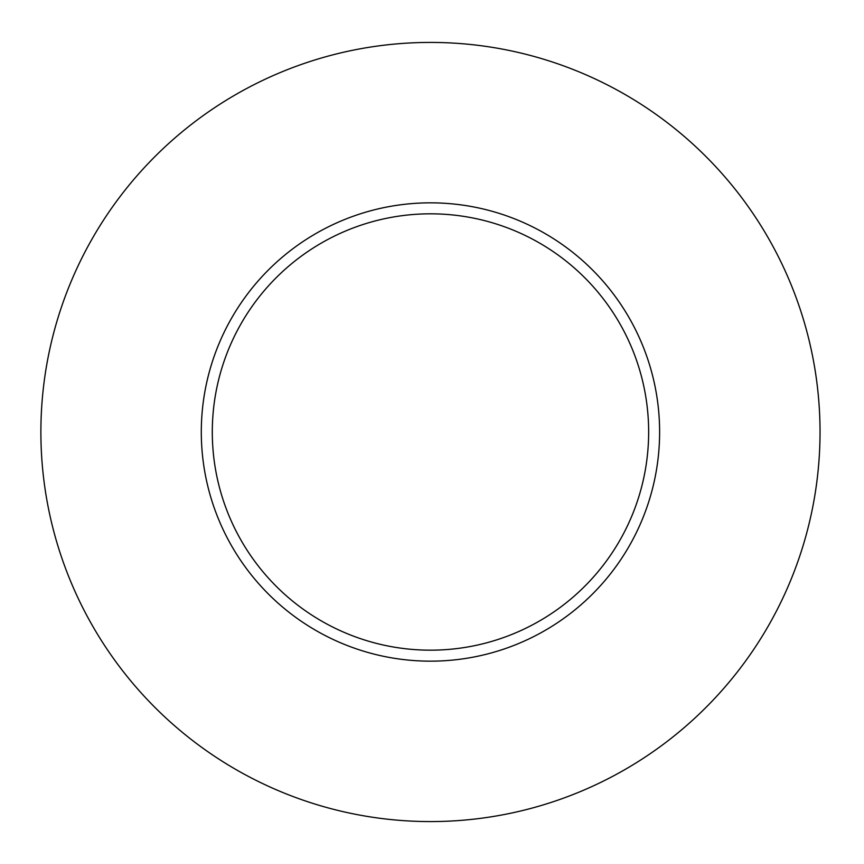 <?xml version="1.0" encoding="UTF-8"?>
<svg xmlns="http://www.w3.org/2000/svg" width="864" height="864" viewBox="0 0 864 864"><rect width="100%" height="100%" fill="white"/><g stroke="black" fill="none" stroke-linecap="round" stroke-linejoin="round"><path stroke-width="1.3" d="M659.621 432A229.154 229.154 0 0 0 315.889 233.539A229.154 229.154 0 0 0 315.889 630.461A229.154 229.154 0 0 0 659.621 432M648.648 432A218.182 218.182 0 0 1 321.376 620.946A218.182 218.182 0 0 1 321.376 243.054A218.182 218.182 0 0 1 648.648 432M820.033 432A389.567 389.567 0 0 0 235.678 94.619A389.567 389.567 0 0 0 235.678 769.381A389.567 389.567 0 0 0 820.033 432"/></g></svg>

